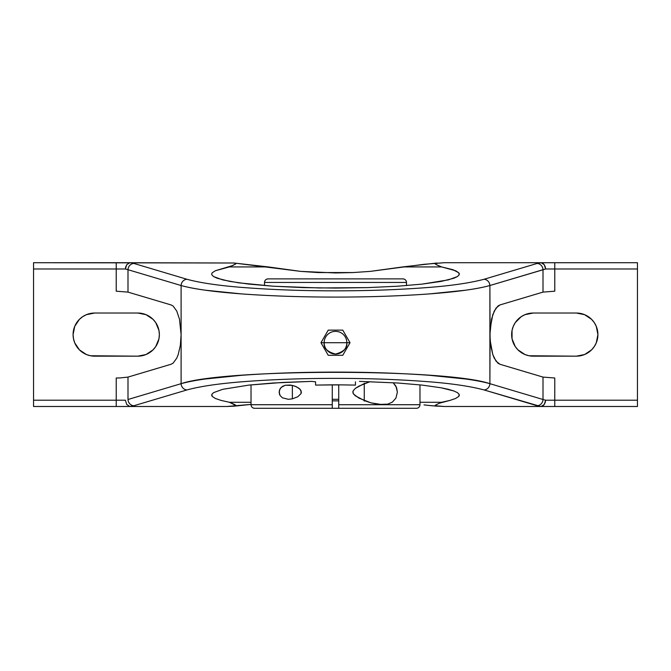 <?xml version="1.0" encoding="UTF-8"?>
<svg xmlns="http://www.w3.org/2000/svg" width="671" height="671" viewBox="0 0 671 671"><rect width="100%" height="100%" fill="white"/><g stroke="black" fill="none" stroke-linecap="round" stroke-linejoin="round"><path stroke-width="1.01" d="M273.273 382.998L311.512 381.38L315.563 381.799L311.512 381.38L282.374 382.462L248.907 385.095L273.273 382.998M338.738 408.295L416.406 408.295A3.565 3.565 -90 0 0 419.971 404.722L338.738 404.722L338.738 408.295L254.594 408.295L332.262 408.295L332.262 384.835L315.563 385.095L315.563 381.816L315.563 385.095L338.738 384.835L338.738 408.295L416.406 408.295M397.727 286.207L367.7 287.607L335.592 288.077L303.233 287.607L273.273 286.207L248.907 284.11L229.834 281.409L217.219 278.264L213.596 276.578L211.843 274.858L211.701 273.818L212.237 272.787L215.349 270.74L229.39 266.924L268.274 266.924L300.742 271.386L318.037 272.56L352.946 272.56L335.5 272.954L300.742 271.386L233.969 263.007L235.689 263.477L235.722 263.98L229.39 266.924L268.274 266.924L233.969 263.007L235.84 263.728L232.929 265.456L215.349 270.74L212.237 272.787L211.701 273.818L211.843 274.858L213.596 276.578L222.663 279.882L238.624 282.827L273.273 286.207L319.279 287.96L367.7 287.607L397.727 286.207L422.093 284.11L397.727 286.207M324.152 342.713L320.973 342.713L328.236 330.132L342.764 330.132L350.027 342.713L346.848 342.713A11.348 11.348 0 0 1 335.5 354.062A11.348 11.348 0 0 1 324.152 342.713C323.506 348.081 327.289 351.864 335.5 354.062C343.711 351.864 347.494 348.081 346.848 342.713L324.152 342.713L346.848 342.713A11.348 11.348 0 0 0 335.5 331.357A11.348 11.348 0 0 0 324.152 342.713A11.348 11.348 0 0 1 335.5 331.357A11.348 11.348 0 0 1 346.848 342.713L350.027 342.713L342.764 355.295L328.236 355.295L320.973 342.713L324.152 342.713M402.927 278.884A3.565 3.565 90 0 1 406.492 282.449L264.508 282.449L264.508 285.569L264.508 282.449L406.492 282.449L406.492 285.569L406.492 282.449A3.565 3.565 -90 0 0 402.927 278.884L268.073 278.884A3.565 3.565 -90 0 0 264.508 282.449C264.718 280.285 265.909 279.094 268.073 278.884L402.927 278.884C405.091 279.094 406.282 280.285 406.492 282.449M251.029 404.722L332.262 404.722L251.029 404.722L251.029 384.86L251.029 404.722A3.565 3.565 -90 0 0 254.594 408.295C252.43 408.077 251.239 406.886 251.029 404.722M290.35 385.045L295.072 386.194L298.947 388.249L301.002 390.539L301.027 393.651L297.739 396.787L292.363 398.842L288.354 399.304L282.441 397.828L280.126 395.58L279.388 393.961L279.396 390.254L281.199 387.352L285.301 385.255L292.363 385.389L292.363 398.842L292.363 385.389L296.389 386.748L300.088 389.255L301.396 392.09L301.027 393.651L297.739 396.787L292.363 398.842L288.354 399.304L282.441 397.828L280.126 395.58L279.119 392.107L280.134 388.635L282.457 386.395L285.301 385.255L290.35 385.045M419.971 384.86L419.971 404.722L419.971 384.86M441.61 402.281L419.971 402.281L441.61 402.281L449.889 400.428L439.262 403.254L441.61 402.281M455.651 398.457L449.889 400.428L455.651 398.457L458.763 396.418L455.651 398.457M459.3 395.378L458.763 396.418L459.157 394.347L459.3 395.378M211.701 395.378L211.843 394.347L213.596 392.627L222.663 389.323L248.907 385.095L222.663 389.323L213.596 392.627L211.843 394.347L212.237 396.418L211.701 395.378M215.349 398.457L212.237 396.418L215.349 398.457L221.111 400.428L215.349 398.457M537.119 263.451L484.009 279.279C469.566 283.095 450.191 285.888 425.884 287.658C397.727 289.78 367.607 290.845 335.5 290.837C303.401 290.845 273.273 289.78 245.116 287.658C220.004 285.779 200.629 282.986 186.991 279.279A6.291 5.854 106.6 0 0 181.103 285.527L127.993 269.7L181.103 285.527A6.291 5.854 -73.4 0 1 186.991 279.279L133.881 263.451A6.291 5.854 106.6 0 0 127.993 269.7L127.993 292.111L116.226 291.197L116.226 268.996L33.55 268.996L125.385 268.996L127.993 269.7L127.993 292.111L116.226 291.197L116.226 262.705L116.226 268.996L125.385 268.996L126.727 264.726L129.788 262.73L126.727 264.726L125.67 267.033L125.385 268.996L127.993 269.7A6.291 5.854 -73.4 0 1 133.881 263.451L130.291 262.705L33.55 262.705L33.55 406.492L226.781 406.492L233.969 406.198L235.84 405.477L229.39 402.281L251.029 402.281L229.39 402.281L221.111 400.428L229.39 402.281L234.062 404.236L235.722 405.225L235.68 405.729L233.969 406.198L251.239 404.378L226.781 406.492L129.788 406.475L126.727 404.479L125.385 400.201L116.226 400.201L116.226 378.008L119.975 377.941L116.226 378.008L116.226 400.201L33.55 400.201L116.226 400.201L116.226 406.492L116.226 400.201L125.385 400.201L126.727 404.479L129.788 406.475L133.881 405.745A6.291 5.854 -106.6 0 1 127.993 399.497L181.103 383.678L181.103 334.603L180.365 345.246L178.234 354.489L176.733 358.188L173.093 363.162L171.08 364.252L127.993 377.094L119.975 377.941L127.993 377.094L127.993 399.497A6.291 5.854 73.4 0 0 133.881 405.745L186.991 389.926A6.291 5.854 -106.6 0 1 181.103 383.678C187.763 381.841 195.873 380.281 205.418 378.989L241.552 375.299C270.891 373.177 302.202 372.111 335.5 372.111C368.798 372.111 400.109 373.177 429.448 375.299L465.582 378.989C475.127 380.281 483.237 381.841 489.897 383.678L490.082 329.193L492.766 314.716L496.003 308.09L499.92 304.944L543.007 292.111L543.007 269.7L545.615 268.996L545.229 266.706L544.273 264.726L541.212 262.73L537.119 263.451A6.291 5.854 73.4 0 1 543.007 269.7A6.291 5.854 -106.6 0 0 537.119 263.451L484.009 279.279A6.291 5.854 73.4 0 1 489.897 285.527L545.615 268.996L554.774 268.996L554.774 262.705L540.709 262.705L542.948 263.393L544.273 264.726L545.615 268.996L554.774 268.996L554.774 291.197L543.007 292.111L554.774 291.197L554.774 268.996L637.45 268.996L637.45 262.705L541.212 262.73M457.404 392.627L459.157 394.347L457.404 392.627L453.781 390.941L457.404 392.627M448.337 389.323L453.781 390.941L441.166 387.796L448.337 389.323M422.093 385.095L441.166 387.796L422.093 385.095L397.727 382.998L422.093 385.095M432.686 405.829L444.219 406.492L435.311 405.729L435.278 405.225L439.262 403.254L435.278 405.225L435.311 405.729L437.031 406.198L428.324 405.385L432.686 405.829M424.005 404.89L428.324 405.385L424.005 404.89M387.763 404.135L378.805 404.462L370.954 402.843L364.94 400.822L355.236 395.764L353.055 393.206L353.08 390.975L355.286 388.425L359.052 386.06L370.006 381.665L362.986 384.206L355.286 388.425L353.08 390.975L352.837 392.09L353.634 394.187L358.993 398.138L370.954 402.843L382.646 404.697L387.763 404.135L392.376 402.114L387.763 404.135M395.932 398.096L392.376 402.114L395.932 398.096L397.375 392.141L395.932 398.096M395.94 386.16L397.375 392.141L396.544 387.502L393.164 382.713L395.94 386.16M332.262 399.304L338.738 399.304L332.262 399.304M338.738 384.928L332.262 384.928L338.738 384.928M444.219 262.705L424.038 264.307L370.241 271.386L352.946 272.56L370.241 271.386L402.726 266.924L441.61 266.924L455.651 270.74L458.763 272.787L459.3 273.818L459.157 274.858L457.404 276.578L448.337 279.882L422.093 284.11L441.166 281.409L453.781 278.264L457.404 276.578L459.157 274.858L458.763 272.787L453.093 269.742L441.61 266.924L436.938 264.97L435.278 263.971L435.32 263.468L437.031 263.007L402.726 266.924L441.61 266.924L435.949 264.475L435.32 263.468L444.219 262.705L540.709 262.705L453.16 262.705M364.261 400.553L364.261 383.678M338.738 400.864L332.262 400.864L338.738 400.864M350.027 342.713L342.764 330.132L350.027 342.713L342.772 355.286L350.027 342.713M328.236 355.295L342.764 355.295L328.236 355.295L320.973 342.713L328.236 355.295M328.236 330.132L320.973 342.713L328.228 330.14L342.764 330.132L328.236 330.132M364.261 401.082L364.261 383.149M541.212 406.475L544.273 404.479L545.33 402.164L545.615 400.201L543.007 399.497A6.291 5.854 106.6 0 1 537.119 405.745A6.291 5.854 -73.4 0 0 543.007 399.497L489.897 383.678A6.291 5.854 106.6 0 1 484.009 389.926A6.291 5.854 -73.4 0 0 489.897 383.678C446.148 368.555 224.852 368.555 181.103 383.678L127.993 399.497L127.993 377.094L171.08 364.252L173.093 363.162L176.733 358.188L178.234 354.489L180.365 345.246L181.103 334.603L181.103 383.678A6.291 5.854 73.4 0 0 186.991 389.926C200.629 386.219 220.004 383.426 245.116 381.547C273.273 379.425 303.401 378.36 335.5 378.369C367.599 378.36 397.727 379.425 425.884 381.547C450.191 383.309 469.566 386.102 484.009 389.926L540.709 406.492L637.45 406.492L637.45 268.996L637.45 406.492L554.774 406.492L554.774 400.201L637.45 400.201L545.615 400.201L544.273 404.479L542.948 405.812L540.709 406.492L554.774 406.492L554.774 378.008L554.774 400.201L545.615 400.201L543.007 399.497L543.007 377.094L499.92 364.252L497.907 363.162L494.267 358.188L492.766 354.489L490.635 345.246L489.897 334.603L489.897 383.678L543.007 399.497L543.007 377.094L554.774 378.008L543.007 377.094L499.92 364.252L496.003 361.115L492.766 354.489L490.082 340.012L489.897 285.527C483.237 287.356 475.127 288.924 465.582 290.207L429.448 293.906C400.109 296.028 368.798 297.085 335.5 297.085C302.202 297.085 270.891 296.028 241.552 293.906L205.418 290.207C195.873 288.924 187.763 287.356 181.103 285.527L181.103 334.603L179.459 319.077L176.733 311.009L173.093 306.043L171.08 304.944L127.993 292.111L171.08 304.944L173.093 306.043L176.733 311.009L179.459 319.077L181.103 334.603L181.103 285.527C193.978 289.067 214.124 291.86 241.552 293.906C270.891 296.028 302.202 297.085 335.5 297.085C368.798 297.085 400.117 296.028 429.448 293.906C456.884 291.86 477.031 289.067 489.897 285.527L489.897 334.603L491.541 319.077L494.267 311.009L497.907 306.043L499.92 304.944L543.007 292.111L543.007 269.7L489.897 285.527A6.291 5.854 -106.6 0 0 484.009 279.279M129.788 262.73L233.969 263.007L33.55 262.705L33.55 406.492L129.788 406.475M186.991 279.279L133.881 263.451M94.661 356.167A21.564 21.564 0 0 1 73.089 334.603A21.564 21.564 0 0 1 94.661 313.03L137.798 313.03A21.564 21.564 0 0 1 159.363 334.603A21.564 21.564 0 0 1 137.798 356.167L90.451 355.756L86.408 354.531L79.404 349.851L74.733 342.856L73.508 338.813L73.089 334.603L74.733 326.349L79.404 319.354L82.676 316.67L86.408 314.674L94.661 313.03L137.798 313.03L146.052 314.674L153.047 319.354L155.731 322.617L158.952 330.392L159.363 334.603L158.952 338.813L155.731 346.58L153.047 349.851L146.052 354.531L137.798 356.167L94.661 356.167M533.202 356.167A21.564 21.564 0 0 1 511.637 334.603A21.564 21.564 0 0 1 533.202 313.03L576.339 313.03A21.564 21.564 0 0 1 597.911 334.603A21.564 21.564 0 0 1 576.339 356.167L529 355.756L524.948 354.531L517.953 349.851L515.269 346.58L512.048 338.813L512.048 330.392L513.281 326.349L515.269 322.617L521.224 316.67L524.948 314.674L533.202 313.03L576.339 313.03L584.592 314.674L591.596 319.354L594.271 322.617L596.267 326.349L597.911 334.603L596.267 342.856L594.271 346.58L591.596 349.851L584.592 354.531L576.339 356.167L533.202 356.167M554.774 262.705L554.774 268.996L637.45 268.996L637.45 262.705L554.774 262.705M453.16 406.492L452.564 406.492M332.262 408.295L332.262 384.835L338.738 384.835L338.738 404.722L419.971 404.722M540.709 406.492L444.219 406.492L540.709 406.492M359.488 381.38L397.727 382.998L359.488 381.38M355.437 381.816L355.437 385.095L338.738 384.835L355.437 385.095L355.437 381.816M133.881 405.745L186.991 389.926M484.009 389.926L537.119 405.745"/></g></svg>
